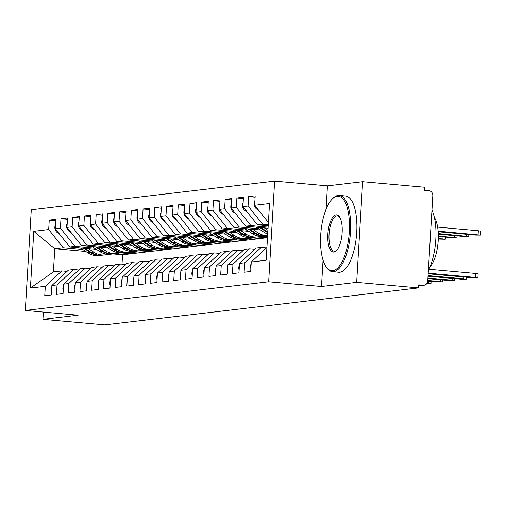 <?xml version="1.0" encoding="UTF-8"?>
<svg xmlns="http://www.w3.org/2000/svg" width="506" height="506" viewBox="0 0 506 506"><rect width="100%" height="100%" fill="white"/><g stroke="black" fill="none" stroke-linecap="round" stroke-linejoin="round"><path stroke-width="0.76" d="M323.049 260.135L321.487 286.504L356.667 282.354L362.65 181.698L424.509 187.239L424.325 190.288L428.848 190.692A4.598 4.238 83.3 0 1 432.813 195.651L427.741 281.051A4.598 4.238 83.3 0 1 424.041 285.239L418.645 285.877M274.644 181.11L31.277 209.807L25.3 310.463L268.667 281.766L274.644 181.11L327.464 185.847L326.073 209.256M362.65 181.698L327.464 185.847M85.83 251.507L54.774 248.724L53.402 271.905L30.417 288.053L45.312 286.295L44.749 295.751L51.315 294.979L51.878 285.523L57.039 284.916L56.476 294.372L63.048 293.594L63.611 284.138L68.765 283.531L68.209 292.987L74.774 292.209L75.337 282.753L80.498 282.146L79.935 291.601L86.501 290.83L87.064 281.374L92.225 280.767L91.662 290.223L98.234 289.445L98.79 279.989L103.951 279.382L103.395 288.837L109.96 288.066L110.523 278.61L115.684 277.996L115.121 287.452L121.687 286.681L122.25 277.225L127.411 276.618L126.848 286.073L133.42 285.295L133.976 275.84L139.137 275.232L138.574 284.688L145.146 283.917L145.709 274.461L150.864 273.847L150.307 283.303L156.873 282.531L157.436 273.076L162.597 272.468L162.034 281.924L168.599 281.146L169.162 271.69L174.323 271.083L173.76 280.539L180.332 279.767L180.889 270.312L186.05 269.704L185.493 279.154L192.059 278.382L192.622 268.926L197.783 268.319L197.22 277.775L203.785 276.997L204.348 267.541L209.509 266.934L208.946 276.39L215.518 275.618L216.075 266.162L221.236 265.555L220.673 275.011L227.245 274.233L227.808 264.777L232.969 264.17L232.406 273.626L238.971 272.848L239.534 263.398L244.695 262.785L244.132 272.241L250.698 271.469L251.261 262.013L266.156 260.255L269.527 203.52L254.632 205.278L255.195 195.822L248.629 196.6L248.066 206.056L242.905 206.663L243.468 197.207L236.897 197.979L236.334 207.435L231.179 208.042L231.735 198.586L225.17 199.364L224.607 208.82L219.446 209.427L220.009 199.971L213.443 200.749L212.881 210.205L207.719 210.812L208.282 201.356L201.711 202.128L201.154 211.584L195.993 212.191L196.549 202.735L189.984 203.513L189.421 212.969L184.26 213.576L184.823 204.12L178.257 204.898L177.695 214.348L172.533 214.961L173.096 205.506L166.531 206.277L165.968 215.733L160.807 216.34L161.37 206.884L154.798 207.662L154.235 217.118L149.08 217.725L149.637 208.27L143.071 209.041L142.509 218.497L137.347 219.111L137.91 209.655L131.345 210.426L130.782 219.882L125.621 220.489L126.184 211.034L119.612 211.812L119.055 221.267L113.894 221.875L114.451 212.419L107.886 213.19L107.323 222.646L102.161 223.26L102.724 213.804L96.159 214.576L95.596 224.031L90.435 224.639L90.998 215.183L84.426 215.961L83.869 225.417L78.708 226.024L79.271 216.568L72.7 217.34L72.137 226.796L66.975 227.403L67.538 217.947L60.973 218.725L60.41 228.181L55.249 228.788L55.812 219.332L49.246 220.11L55.73 220.686M30.417 288.053L33.788 231.318L48.684 229.566L49.246 220.11M267.497 237.712L137.581 253.032L128.062 252.178M96.368 249.338L69.79 246.96L74.951 246.346L94.495 248.098M142.743 252.424L132.92 251.545M55.249 228.788L69.79 246.96M60.41 228.181L74.951 246.346M53.402 271.905L61.846 270.912L67.077 271.38M45.312 286.295L61.846 270.912M149.308 251.646L139.789 250.793M108.094 247.953L81.517 245.574L86.678 244.967L106.222 246.719M154.469 251.039L144.646 250.16M66.975 227.403L81.517 245.574M72.137 226.796L86.678 244.967M51.878 285.523L68.411 270.141L73.572 269.527L78.803 269.995M57.039 284.916L73.572 269.527M161.034 250.268L151.515 249.414M119.821 246.574L93.243 244.189L98.404 243.582L117.949 245.334M166.196 249.654L156.379 248.775M78.708 226.024L93.243 244.189M83.869 225.417L98.404 243.582M63.611 284.138L80.138 268.756L85.299 268.148L90.53 268.616M68.765 283.531L85.299 268.148M172.767 248.882L163.248 248.029M131.547 245.189L104.976 242.81L110.137 242.197L129.675 243.949M177.922 248.275L168.106 247.396M90.435 224.639L104.976 242.81M95.596 224.031L110.137 242.197M75.337 282.753L91.871 267.37L97.032 266.763L102.263 267.231M80.498 282.146L97.032 266.763M184.494 247.497L174.975 246.643M143.28 243.803L116.703 241.425L121.864 240.818L141.408 242.57M189.655 246.89L179.832 246.011M102.161 223.26L116.703 241.425M107.323 222.646L121.864 240.818M87.064 281.374L103.597 265.992L108.758 265.378L113.989 265.852M92.225 280.767L108.758 265.378M196.22 246.118L186.701 245.265M155.007 242.425L128.429 240.04L133.59 239.433L153.135 241.185M201.382 245.505L191.559 244.626M113.894 221.875L128.429 240.04M119.055 221.267L133.59 239.433M98.79 279.989L115.324 264.606L120.485 263.999L125.716 264.467M103.951 279.382L120.485 263.999M207.947 244.733L198.428 243.879M166.733 241.039L140.162 238.661L145.317 238.048L164.861 239.8M213.108 244.126L203.292 243.247M125.621 220.489L140.162 238.661M130.782 219.882L145.317 238.048M110.523 278.61L127.05 263.221L132.211 262.614L137.449 263.082M115.684 277.996L132.211 262.614M219.68 243.348L210.161 242.5M178.466 239.661L151.889 237.276L157.05 236.669L176.594 238.421M224.841 242.741L215.018 241.862M137.347 219.111L151.889 237.276M142.509 218.497L157.05 236.669M122.25 277.225L138.783 261.842L143.944 261.229L149.175 261.703M127.411 276.618L143.944 261.229M231.406 241.969L221.887 241.115M190.193 238.275L163.615 235.891L168.776 235.284L188.321 237.036M236.568 241.362L226.745 240.476M149.08 217.725L163.615 235.891M154.235 217.118L168.776 235.284M133.976 275.84L150.51 260.457L155.671 259.85L160.902 260.318M139.137 275.232L155.671 259.85M243.133 240.584L233.614 239.73M201.919 236.89L175.342 234.512L180.503 233.905L200.047 235.651M248.294 239.977L238.478 239.098M160.807 216.34L175.342 234.512M165.968 215.733L180.503 233.905M145.709 274.461L162.236 259.072L167.397 258.465L172.628 258.933M150.864 273.847L167.397 258.465M254.866 239.199L245.347 238.351M213.652 235.511L187.075 233.127L192.236 232.52L211.774 234.272M260.021 238.592L250.204 237.712M172.533 214.961L187.075 233.127M177.695 214.348L192.236 232.52M157.436 273.076L173.969 257.693L179.13 257.086L184.361 257.554M162.597 272.468L179.13 257.086M266.592 237.82L257.073 236.966M225.379 234.126L198.801 231.742L203.962 231.134L223.507 232.886M267.547 236.833L261.931 236.334M184.26 213.576L198.801 231.742M189.421 212.969L203.962 231.134M169.162 271.69L185.696 256.308L190.857 255.701L196.088 256.169M174.323 271.083L190.857 255.701M237.105 232.741L210.528 230.363L215.689 229.756L235.233 231.501M195.993 212.191L210.528 230.363M201.154 211.584L215.689 229.756M180.889 270.312L197.422 254.923L202.583 254.316L207.814 254.784M186.05 269.704L202.583 254.316M248.832 231.362L222.26 228.978L227.415 228.37L246.96 230.122M207.719 210.812L222.26 228.978M212.881 210.205L227.415 228.37M192.622 268.926L209.155 253.544L214.31 252.937L219.547 253.405M197.783 268.319L214.31 252.937M260.565 229.977L233.987 227.599L239.148 226.985L258.692 228.737M219.446 209.427L233.987 227.599M224.607 208.82L239.148 226.985M204.348 267.541L220.882 252.159L226.043 251.552L231.274 252.02M209.509 266.934L226.043 251.552M268.06 228.212L245.714 226.214L250.875 225.606L268.123 227.15M231.179 208.042L245.714 226.214M236.334 207.435L250.875 225.606M216.075 266.162L232.608 250.78L237.769 250.166L243 250.634M221.236 265.555L237.769 250.166M268.205 225.796L257.44 224.828L262.601 224.221L268.269 224.727M242.905 206.663L257.44 224.828M248.066 206.056L262.601 224.221M227.808 264.777L244.335 249.395L249.496 248.788L254.727 249.256M232.969 264.17L249.496 248.788M418.652 285.789L423.231 285.251L418.709 284.846L418.525 287.895L356.667 282.354M423.231 285.251A4.598 4.238 83.3 0 0 424.041 285.239M254.632 205.278L268.401 222.482M239.534 263.398L256.068 248.01L261.229 247.402L266.46 247.87M244.695 262.785L261.229 247.402M43.364 312.082L42.934 319.343L104.793 324.89L418.525 287.895M321.487 286.504L268.667 281.766M42.934 319.343L78.12 315.194L25.3 310.463M137.581 253.032L122.566 254.803L113.047 253.949M122.566 254.803L122.009 264.132M131.01 253.803L121.193 252.924M82.763 249.483L63.218 247.731L54.774 248.724L33.788 231.318M251.261 262.013L266.921 247.44M48.684 229.566L63.218 247.731M248.629 196.6L255.113 197.182M236.897 197.979L243.386 198.561M225.17 199.364L231.659 199.946M213.443 200.749L219.927 201.325M201.711 202.128L208.2 202.71M189.984 203.513L196.473 204.095M178.257 204.898L184.741 205.474M166.531 206.277L173.014 206.859M154.798 207.662L161.287 208.244M143.071 209.041L149.561 209.623M131.345 210.426L137.828 211.008M119.612 211.812L126.102 212.393M107.886 213.19L114.375 213.772M96.159 214.576L102.642 215.158M84.426 215.961L90.916 216.543M72.7 217.34L79.189 217.922M60.973 218.725L67.462 219.307M250.868 268.673A6.129 5.655 -96.7 0 1 250.521 266.143A6.129 5.655 -96.7 0 1 251.159 263.702M428.171 273.79L472.636 277.775L477.93 277.832L475.57 277.427L475.804 273.468L478.164 273.866L477.93 277.832M428.854 269.255L475.804 273.468M428.202 273.183L475.57 277.427M254.879 201.186A6.129 5.655 83.3 0 0 254.24 203.627A6.129 5.655 83.3 0 0 256.997 209.339L258.876 210.578M478.107 234.727L478.341 230.761L480.7 231.16L480.466 235.126L438.126 231.147M438.171 231.754L475.178 235.075L480.466 235.126M478.341 230.761L437.633 227.112M239.136 270.059A6.129 5.655 -96.7 0 1 238.794 267.529A6.129 5.655 -96.7 0 1 239.433 265.081M428.025 276.213L460.909 279.16L466.197 279.211L463.844 278.812L463.951 276.997M428.063 275.606L463.844 278.812M227.409 271.437A6.129 5.655 -96.7 0 1 227.067 268.907A6.129 5.655 -96.7 0 1 227.706 266.466M427.88 278.635L449.183 280.539L454.47 280.596L452.111 280.197L452.219 278.382M427.918 278.028L452.111 280.197M215.682 272.823A6.129 5.655 -96.7 0 1 215.341 270.293A6.129 5.655 -96.7 0 1 215.98 267.851M427.741 281.051L442.744 281.981L440.384 281.576L440.492 279.761M427.772 280.45L440.384 281.576M203.95 274.208A6.129 5.655 -96.7 0 1 203.608 271.671A6.129 5.655 -96.7 0 1 204.247 269.23M426.963 283.404L431.011 283.36L428.658 282.962L428.765 281.146M427.279 282.841L428.658 282.962M243.146 202.564A6.129 5.655 83.3 0 0 242.507 205.012A6.129 5.655 83.3 0 0 245.271 210.724L247.143 211.963M438.297 234.202L463.445 236.454L468.733 236.511L438.278 233.595M231.419 203.95A6.129 5.655 83.3 0 0 230.78 206.391A6.129 5.655 83.3 0 0 233.544 212.103L235.416 213.342M438.335 236.637L457.007 237.896L438.335 236.03M267.832 232.109A19.304 17.811 -96.7 0 1 267.13 231.672L260.944 227.58M264.296 227.877L267.94 230.287M267.794 232.722A19.304 17.811 -96.7 0 1 266.194 231.78L259.66 227.46M256.308 227.162L263.727 232.071A19.304 17.811 83.3 0 0 267.712 234.038M219.693 205.335A6.129 5.655 83.3 0 0 219.054 207.776A6.129 5.655 83.3 0 0 221.811 213.488L223.69 214.727M438.278 239.066L445.28 239.275L438.304 238.459M267.617 235.72L266.757 235.821A19.304 17.811 -96.7 0 1 255.403 233.051L249.211 228.959M252.57 229.262L257.864 232.76A19.304 17.811 83.3 0 0 267.617 235.644M266.289 235.872A19.304 17.811 -96.7 0 1 265.821 235.935A19.304 17.811 -96.7 0 1 254.461 233.165L247.934 228.845M244.575 228.548L252.001 233.456A19.304 17.811 83.3 0 0 263.354 236.226L265.821 235.935M207.96 206.714A6.129 5.655 83.3 0 0 207.321 209.161A6.129 5.655 83.3 0 0 210.085 214.873L211.963 216.113M240.843 230.641L246.137 234.145A19.304 17.811 83.3 0 0 257.491 236.916A19.304 17.811 83.3 0 0 258.737 236.719L260.754 236.327M257.491 236.916L255.03 237.206A19.304 17.811 -96.7 0 1 243.671 234.436L237.485 230.344M254.556 237.257A19.304 17.811 -96.7 0 1 254.088 237.32A19.304 17.811 -96.7 0 1 242.735 234.544L236.207 230.23M232.849 229.926L240.274 234.835A19.304 17.811 83.3 0 0 251.627 237.605L254.088 237.32M332.796 270.678A37.381 14.143 -84.9 0 0 349.317 231.78A37.381 14.143 -84.9 0 0 337.217 196.252A37.381 14.143 -84.9 0 0 332.29 198.972A37.381 14.143 -84.9 0 0 320.918 232.203A37.381 14.143 -84.9 0 0 326.199 266.928A37.381 14.143 -84.9 0 0 332.796 270.678M332.29 198.972L333.068 198.2A38.298 14.491 95.1 0 1 338.116 195.417A38.298 14.491 95.1 0 1 339.273 195.398A38.298 14.491 95.1 0 1 350.411 233.323A38.298 14.491 95.1 0 1 333.587 271.671A38.298 14.491 95.1 0 1 332.436 271.684A38.298 14.491 95.1 0 1 326.832 267.826L326.199 266.928M333.903 252.07A18.69 7.071 95.1 0 1 327.85 234.31A18.69 7.071 95.1 0 1 336.11 214.86A18.69 7.071 95.1 0 1 339.406 216.739A18.69 7.071 95.1 0 1 342.05 234.095A18.69 7.071 95.1 0 1 336.363 250.71A18.69 7.071 95.1 0 1 333.903 252.07M339.722 217.219A17.767 6.723 -84.9 0 0 337.439 215.841A17.767 6.723 -84.9 0 0 336.901 215.853A17.767 6.723 -84.9 0 0 329.096 233.645A17.767 6.723 -84.9 0 0 334.264 251.242A17.767 6.723 -84.9 0 0 334.801 251.235A17.767 6.723 -84.9 0 0 336.756 250.293M431.953 210.053A38.298 14.491 95.1 0 1 428.386 270.191M434.35 217.384A27.577 10.436 95.1 0 1 438.044 242.697A27.577 10.436 95.1 0 1 429.904 266.959M339.273 195.398L345.484 195.955A38.298 14.491 95.1 0 1 356.629 233.88A38.298 14.491 95.1 0 1 339.804 272.228A38.298 14.491 95.1 0 1 338.647 272.241L332.436 271.684M192.223 275.587A6.129 5.655 -96.7 0 1 191.882 273.057A6.129 5.655 -96.7 0 1 192.52 270.615M196.233 208.099A6.129 5.655 83.3 0 0 195.594 210.54A6.129 5.655 83.3 0 0 198.358 216.252L200.231 217.491M229.11 232.026L234.404 235.53A19.304 17.811 83.3 0 0 245.764 238.301A19.304 17.811 83.3 0 0 247.004 238.105L249.028 237.706M245.764 238.301L243.297 238.592A19.304 17.811 -96.7 0 1 231.944 235.821L225.758 231.729M242.829 238.636A19.304 17.811 -96.7 0 1 242.361 238.699A19.304 17.811 -96.7 0 1 231.008 235.929L224.481 231.609M221.122 231.312L228.541 236.22A19.304 17.811 83.3 0 0 239.901 238.99L242.361 238.699M180.497 276.972A6.129 5.655 -96.7 0 1 180.155 274.442A6.129 5.655 -96.7 0 1 180.794 272M168.77 278.351A6.129 5.655 -96.7 0 1 168.422 275.821A6.129 5.655 -96.7 0 1 169.061 273.379M157.037 279.736A6.129 5.655 -96.7 0 1 156.696 277.206A6.129 5.655 -96.7 0 1 157.334 274.764M184.507 209.484A6.129 5.655 83.3 0 0 183.868 211.925A6.129 5.655 83.3 0 0 186.632 217.637L188.504 218.877M217.384 233.411L222.678 236.909A19.304 17.811 83.3 0 0 234.038 239.68A19.304 17.811 83.3 0 0 235.277 239.49L237.301 239.091M234.038 239.68L231.571 239.97A19.304 17.811 -96.7 0 1 220.218 237.2L214.025 233.108M231.103 240.021A19.304 17.811 -96.7 0 1 230.635 240.084A19.304 17.811 -96.7 0 1 219.275 237.314L212.748 232.994M209.395 232.697L216.815 237.605A19.304 17.811 83.3 0 0 228.168 240.375L230.635 240.084M172.78 210.863A6.129 5.655 83.3 0 0 172.141 213.304A6.129 5.655 83.3 0 0 174.899 219.022L176.777 220.262M205.657 234.79L210.951 238.294A19.304 17.811 83.3 0 0 222.305 241.065A19.304 17.811 83.3 0 0 223.551 240.869L225.568 240.47M222.305 241.065L219.844 241.356A19.304 17.811 -96.7 0 1 208.485 238.585L202.299 234.493M219.376 241.406A19.304 17.811 -96.7 0 1 218.908 241.47A19.304 17.811 -96.7 0 1 207.549 238.693L201.021 234.379M197.663 234.076L205.088 238.984A19.304 17.811 83.3 0 0 216.441 241.754L218.908 241.47M161.047 212.248A6.129 5.655 83.3 0 0 160.408 214.689A6.129 5.655 83.3 0 0 163.172 220.401L165.045 221.641M193.931 236.175L199.225 239.68A19.304 17.811 83.3 0 0 210.578 242.45A19.304 17.811 83.3 0 0 211.818 242.254L213.842 241.855M210.578 242.45L208.118 242.741A19.304 17.811 -96.7 0 1 196.758 239.97L190.572 235.872M207.643 242.785A19.304 17.811 -96.7 0 1 207.175 242.848A19.304 17.811 -96.7 0 1 195.822 240.078L189.295 235.758M185.936 235.461L193.355 240.369A19.304 17.811 83.3 0 0 204.715 243.139L207.175 242.848M145.311 281.121A6.129 5.655 -96.7 0 1 144.969 278.591A6.129 5.655 -96.7 0 1 145.608 276.143M149.321 213.633A6.129 5.655 83.3 0 0 148.682 216.075A6.129 5.655 83.3 0 0 151.446 221.786L153.318 223.026M182.198 237.561L187.492 241.058A19.304 17.811 83.3 0 0 198.852 243.829A19.304 17.811 83.3 0 0 200.091 243.639L202.115 243.241M198.852 243.829L196.385 244.12A19.304 17.811 -96.7 0 1 185.032 241.349L178.846 237.257M195.917 244.17A19.304 17.811 -96.7 0 1 195.449 244.234A19.304 17.811 -96.7 0 1 184.095 241.463L177.562 237.143M174.209 236.84L181.629 241.754A19.304 17.811 83.3 0 0 192.988 244.524L195.449 244.234M133.584 282.5A6.129 5.655 -96.7 0 1 133.242 279.97A6.129 5.655 -96.7 0 1 133.875 277.528M137.594 215.012A6.129 5.655 83.3 0 0 136.955 217.453A6.129 5.655 83.3 0 0 139.713 223.165L141.591 224.411M170.471 238.94L175.765 242.444A19.304 17.811 83.3 0 0 187.119 245.214A19.304 17.811 83.3 0 0 188.365 245.018L190.389 244.619M187.119 245.214L184.658 245.505A19.304 17.811 -96.7 0 1 173.305 242.735L167.113 238.642M184.19 245.555A19.304 17.811 -96.7 0 1 183.722 245.612A19.304 17.811 -96.7 0 1 172.363 242.842L165.835 238.528M162.477 238.225L169.902 243.133A19.304 17.811 83.3 0 0 181.256 245.903L183.722 245.612M121.851 283.885A6.129 5.655 -96.7 0 1 121.51 281.355A6.129 5.655 -96.7 0 1 122.148 278.914M125.861 216.397A6.129 5.655 83.3 0 0 125.222 218.839A6.129 5.655 83.3 0 0 127.986 224.55L129.859 225.79M158.745 240.325L164.039 243.829A19.304 17.811 83.3 0 0 175.392 246.599A19.304 17.811 83.3 0 0 176.638 246.403L178.656 246.005M175.392 246.599L172.932 246.89A19.304 17.811 -96.7 0 1 161.572 244.113L155.386 240.021M172.457 246.934A19.304 17.811 -96.7 0 1 171.989 246.998A19.304 17.811 -96.7 0 1 160.636 244.227L154.109 239.907M150.75 239.61L158.176 244.518A19.304 17.811 83.3 0 0 169.529 247.289L171.989 246.998M110.125 285.27A6.129 5.655 -96.7 0 1 109.783 282.74A6.129 5.655 -96.7 0 1 110.422 280.292M114.135 217.782A6.129 5.655 83.3 0 0 113.496 220.224A6.129 5.655 83.3 0 0 116.26 225.935L118.132 227.175M147.012 241.71L152.306 245.208A19.304 17.811 83.3 0 0 163.666 247.978A19.304 17.811 83.3 0 0 164.905 247.782L166.929 247.39M163.666 247.978L161.199 248.269A19.304 17.811 -96.7 0 1 149.846 245.499L143.66 241.406M160.731 248.32A19.304 17.811 -96.7 0 1 160.263 248.383A19.304 17.811 -96.7 0 1 148.909 245.612L142.382 241.292M139.023 240.989L146.443 245.897A19.304 17.811 83.3 0 0 157.802 248.674L160.263 248.383M98.398 286.649A6.129 5.655 -96.7 0 1 98.056 284.119A6.129 5.655 -96.7 0 1 98.695 281.678M102.408 219.161A6.129 5.655 83.3 0 0 101.769 221.603A6.129 5.655 83.3 0 0 104.527 227.314L106.405 228.554M135.285 243.089L140.579 246.593A19.304 17.811 83.3 0 0 151.939 249.363A19.304 17.811 83.3 0 0 153.179 249.167L155.203 248.769M151.939 249.363L149.472 249.654A19.304 17.811 -96.7 0 1 138.119 246.884L131.927 242.791M149.004 249.705A19.304 17.811 -96.7 0 1 148.536 249.762A19.304 17.811 -96.7 0 1 137.177 246.991L130.649 242.678M127.297 242.374L134.716 247.282A19.304 17.811 83.3 0 0 146.07 250.053L148.536 249.762M86.671 288.034A6.129 5.655 -96.7 0 1 86.324 285.504A6.129 5.655 -96.7 0 1 86.962 283.063M90.682 220.546A6.129 5.655 83.3 0 0 90.043 222.988A6.129 5.655 83.3 0 0 92.8 228.699L94.679 229.939M123.559 244.474L128.853 247.972A19.304 17.811 83.3 0 0 140.206 250.748A19.304 17.811 83.3 0 0 141.452 250.552L143.47 250.154M140.206 250.748L137.746 251.039A19.304 17.811 -96.7 0 1 126.386 248.263L120.2 244.17M137.278 251.084A19.304 17.811 -96.7 0 1 136.81 251.147A19.304 17.811 -96.7 0 1 125.45 248.376L118.923 244.056M115.564 243.759L122.99 248.667A19.304 17.811 83.3 0 0 134.343 251.438L136.81 251.147M74.939 289.419A6.129 5.655 -96.7 0 1 74.597 286.883A6.129 5.655 -96.7 0 1 75.236 284.442M78.949 221.925A6.129 5.655 83.3 0 0 78.31 224.373A6.129 5.655 83.3 0 0 81.074 230.085L82.946 231.324M111.832 245.859L117.126 249.357A19.304 17.811 83.3 0 0 128.48 252.127A19.304 17.811 83.3 0 0 129.719 251.931L131.743 251.539M128.48 252.127L126.019 252.418A19.304 17.811 -96.7 0 1 114.66 249.648L108.474 245.555M125.545 252.469A19.304 17.811 -96.7 0 1 125.077 252.532A19.304 17.811 -96.7 0 1 113.724 249.755L107.196 245.442M103.838 245.138L111.257 250.046A19.304 17.811 83.3 0 0 122.616 252.823L125.077 252.532M63.212 290.798A6.129 5.655 -96.7 0 1 62.87 288.268A6.129 5.655 -96.7 0 1 63.509 285.827M67.222 223.31A6.129 5.655 83.3 0 0 66.583 225.752A6.129 5.655 83.3 0 0 69.347 231.463L71.219 232.703M100.099 247.238L105.393 250.742A19.304 17.811 83.3 0 0 116.753 253.512A19.304 17.811 83.3 0 0 117.993 253.316L120.017 252.918M116.753 253.512L114.286 253.803A19.304 17.811 -96.7 0 1 102.933 251.033L96.747 246.941M113.818 253.848A19.304 17.811 -96.7 0 1 113.35 253.911A19.304 17.811 -96.7 0 1 101.991 251.14L95.463 246.82M92.111 246.523L99.53 251.431A19.304 17.811 83.3 0 0 110.89 254.202L113.35 253.911M51.486 292.183A6.129 5.655 -96.7 0 1 51.144 289.653A6.129 5.655 -96.7 0 1 51.776 287.212M55.496 224.696A6.129 5.655 83.3 0 0 54.857 227.137A6.129 5.655 83.3 0 0 57.614 232.849L59.493 234.088M88.373 248.623L93.667 252.121A19.304 17.811 83.3 0 0 105.02 254.897A19.304 17.811 83.3 0 0 106.266 254.701L108.29 254.303M105.02 254.897L102.56 255.182A19.304 17.811 -96.7 0 1 91.206 252.412L85.014 248.32M102.092 255.233A19.304 17.811 -96.7 0 1 101.624 255.296A19.304 17.811 -96.7 0 1 90.264 252.526L83.737 248.206M80.378 247.908L87.804 252.817A19.304 17.811 83.3 0 0 99.157 255.587L101.624 255.296M256.997 209.339L257.807 209.244M466.38 236.112L466.488 234.297M245.271 210.724L246.074 210.629M454.654 237.491L454.761 235.676M267.13 231.672L267.857 231.584M263.727 232.071L266.194 231.78M233.544 212.103L234.348 212.008M442.921 238.876L443.028 237.061M255.403 233.051L257.864 232.76M252.001 233.456L254.461 233.165M221.811 213.488L222.621 213.393M243.671 234.436L246.137 234.145M240.274 234.835L242.735 234.544M210.085 214.873L210.894 214.778M231.944 235.821L234.404 235.53M228.541 236.22L231.008 235.929M198.358 216.252L199.162 216.157M220.218 237.2L222.678 236.909M216.815 237.605L219.275 237.314M186.632 217.637L187.435 217.542M208.485 238.585L210.951 238.294M205.088 238.984L207.549 238.693M174.899 219.022L175.708 218.927M196.758 239.97L199.225 239.68M193.355 240.369L195.822 240.078M163.172 220.401L163.976 220.306M185.032 241.349L187.492 241.058M181.629 241.754L184.095 241.463M151.446 221.786L152.249 221.691M173.305 242.735L175.765 242.444M169.902 243.133L172.363 242.842M139.713 223.165L140.523 223.07M161.572 244.113L164.039 243.829M158.176 244.518L160.636 244.227M127.986 224.55L128.796 224.455M149.846 245.499L152.306 245.208M146.443 245.897L148.909 245.612M116.26 225.935L117.063 225.84M138.119 246.884L140.579 246.593M134.716 247.282L137.177 246.991M104.527 227.314L105.337 227.219M126.386 248.263L128.853 247.972M122.99 248.667L125.45 248.376M92.8 228.699L93.61 228.604M114.66 249.648L117.126 249.357M111.257 250.046L113.724 249.755M81.074 230.085L81.877 229.99M102.933 251.033L105.393 250.742M99.53 251.431L101.991 251.14M69.347 231.463L70.151 231.368M91.206 252.412L93.667 252.121M87.804 252.817L90.264 252.526M57.614 232.849L58.424 232.754M466.197 279.211L466.317 277.212M454.47 280.596L454.59 278.591M442.744 281.981L442.864 279.976M431.011 283.36L431.131 281.355M468.853 234.506L468.733 236.511M457.127 235.891L457.007 237.896M445.4 237.27L445.28 239.275"/></g></svg>
